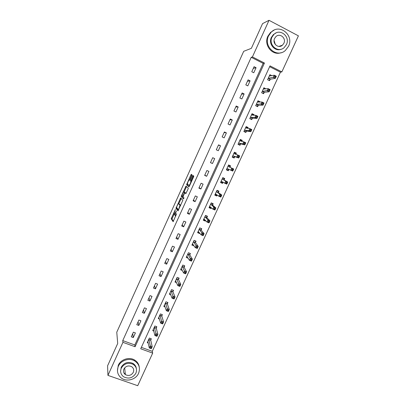<?xml version="1.0" encoding="UTF-8"?>
<svg xmlns="http://www.w3.org/2000/svg" width="406" height="406" viewBox="0 0 406 406"><rect width="100%" height="100%" fill="white"/><g stroke="black" fill="none" stroke-linecap="round" stroke-linejoin="round"><path stroke-width="0.61" d="M175.377 209.496L171.2 218.758L173.113 221.681L176.646 213.718C175.945 215.185 175.453 215.84 175.174 215.687L174.956 215.302L176.407 210.871L175.605 212.318C174.915 213.764 174.433 214.414 174.159 214.266L173.951 213.896L175.377 209.496M191.799 175.651L192.013 174.788L191.343 174.311L190.866 174.976L186.577 184.75L188.907 186.806L189.389 186.141L193.566 176.93L193.804 176.102L192.941 175.448L190.688 180.025L190.45 180.848L190.937 181.37C190.541 183.345 189.896 184.674 188.993 185.375L187.41 183.928C187.795 182.01 188.43 180.695 189.313 179.99L189.572 180.193L190.049 179.528L191.799 175.651M107.94 375.383L107.585 365.811L117.704 343.476L116.766 332.199L243.696 51.318L251.365 48.339L262.57 23.609L269.026 20.3L298.415 35.855L281.855 71.903L270.015 65.873L140.709 348.779L152.681 353.118L137.715 385.7L107.94 375.383L122.932 342.334L135.081 346.739L264.443 63.037L252.42 56.911L269.026 20.3M122.749 340.598L134.812 344.978L263.164 63.382L251.223 57.307L122.749 340.598L122.932 342.334M251.223 57.307L252.42 56.911M180.67 197.9L175.945 208.268L177.985 210.922L182.837 200.3L180.67 197.9M181.492 195.697L185.999 186.131L188.288 188.171L188.069 189.064L185.806 193.652L184.887 192.754L184.42 193.398L183.01 196.808L183.979 197.879L183.471 198.93L181.269 196.58L181.492 195.697L182.218 196.017M133.28 337.569L135.396 332.915L133.386 332.179L131.27 336.833L133.28 337.569L132.686 333.717M138.791 325.46L140.912 320.786L138.908 320.035L136.781 324.709L138.791 325.46L138.106 321.801M144.323 313.3L146.454 308.611L144.45 307.844L142.313 312.539L144.323 313.3L143.541 309.839M149.875 301.09L152.017 296.385L150.012 295.609L147.87 300.323L149.875 301.09L149.002 297.831M155.452 288.833L157.604 284.109L155.6 283.322L153.448 288.052L155.452 288.833L154.483 285.773M161.05 276.532L163.212 271.787L161.207 270.985L159.045 275.735L161.05 276.532L159.984 273.674M166.673 264.174L168.84 259.414L166.836 258.602L164.669 263.367L166.673 264.174L165.506 261.52M172.317 251.771L174.494 246.99L172.489 246.163L170.312 250.954L172.317 251.771L171.053 249.325M177.98 239.317L180.168 234.516L178.163 233.678L175.981 238.489L177.98 239.317L176.62 237.079M183.669 226.817L185.867 221.991L183.862 221.143L181.67 225.969L183.669 226.817L182.208 224.782M189.384 214.261L191.586 209.42L189.587 208.557L187.384 213.404L189.384 214.261L187.821 212.439M195.119 201.655L197.331 196.793L195.332 195.92L193.119 200.787L195.119 201.655L193.454 200.046M200.879 189.003L203.096 184.121L201.097 183.233L198.879 188.12L200.879 189.003L199.113 187.608M206.659 176.295L208.887 171.393L206.893 170.495L204.66 175.402L206.659 176.295L204.791 175.118M212.465 163.537L214.703 158.614L212.708 157.701L210.465 162.628L212.465 163.537L210.491 162.573M218.291 150.722L220.539 145.784L218.545 144.861L216.296 149.804L218.291 150.722M224.148 137.862L226.401 132.899L224.406 131.96L222.148 136.929L224.148 137.862M230.019 124.946L232.288 119.963L230.293 119.014L228.03 123.997L230.019 124.946M235.922 111.98L238.2 106.976L236.206 106.012L233.927 111.021L235.922 111.98M241.849 98.957L244.133 93.933L242.143 92.954L239.855 97.983L241.849 98.957M247.797 85.879L250.091 80.84L248.102 79.845L245.808 84.895L247.797 85.879M253.77 72.75L256.074 67.685L254.085 66.68L251.781 71.75L253.77 72.75M141.359 347.358L152.28 351.327L280.45 72.177L269.645 66.68M150.773 340.035L151.342 338.792L149.362 338.061L147.246 342.679L148.226 343.04M156.28 328.002L156.853 326.754L154.874 326.013L152.752 330.651L153.803 331.042M161.816 315.924L162.39 314.67L160.411 313.914L158.279 318.573L159.421 319.004M167.368 303.8L167.947 302.536L165.968 301.775L163.826 306.449L165.069 306.926M172.946 291.625L173.524 290.356L171.545 289.579L169.398 294.274L170.764 294.807M178.544 279.399L179.127 278.13L177.148 277.344L174.991 282.053L176.508 282.657M184.167 267.128L184.75 265.854L182.771 265.052L180.609 269.787L182.309 270.467M189.81 254.811L190.394 253.527L188.42 252.715L186.247 257.465L188.181 258.257M195.474 242.438L196.062 241.154L194.088 240.327L191.906 245.097L193.961 245.747M201.163 230.019L201.757 228.73L199.782 227.893L197.59 232.679L199.564 233.511L199.732 233.14M206.872 217.55L207.466 216.256L205.497 215.403L203.294 220.214L205.269 221.057L205.532 220.483M212.607 205.03L213.206 203.731L211.232 202.868L209.024 207.694L210.993 208.552L211.353 207.776M218.367 192.464L218.966 191.155L216.992 190.282L214.774 195.129L216.748 195.996L217.195 195.017M224.148 179.843L224.746 178.528L222.777 177.645L220.549 182.512L222.518 183.39L223.067 182.203M229.948 167.17L230.552 165.856L228.583 164.953L226.35 169.84L228.319 170.733L228.918 169.419M235.825 154.346L236.383 153.128L234.414 152.214L232.171 157.122L234.14 158.03L234.744 156.706M241.773 141.364L242.235 140.349L240.271 139.42L238.012 144.348L239.982 145.267L240.591 143.942M247.741 128.332L248.112 127.514L246.148 126.581L243.884 131.524L245.848 132.457L246.462 131.128M253.735 115.243L254.014 114.634L252.05 113.68L249.776 118.648L251.74 119.592L252.354 118.258M259.754 102.099L259.942 101.698L257.977 100.734L255.694 105.717L257.658 106.676L258.272 105.337M265.798 88.904L263.925 87.732L261.637 92.735L263.601 93.71L264.215 92.36M271.847 75.658L269.904 74.674L267.6 79.703L269.564 80.687L270.183 79.332M280.45 72.177L281.855 71.903M152.28 351.327L152.681 353.118M134.812 344.978L135.081 346.739M263.164 63.382L264.443 63.037M193.88 245.919L193.028 244.686M199.564 233.511L198.564 232.273M205.269 221.057L204.066 219.788M210.993 208.552L209.476 207.197M216.748 195.996L214.977 194.682M222.518 183.39L220.661 182.264M214.703 158.614L212.688 157.736M228.319 170.733L226.37 169.794M230.552 165.856L228.568 164.983M220.539 145.784L218.423 145.13M236.383 153.128L234.308 152.448M226.401 132.899L224.178 132.468M242.235 140.349L240.068 139.857M232.288 119.963L229.958 119.755M248.112 127.514L246.036 127.245M238.2 106.976L235.759 106.991M254.014 114.634L252.212 114.553M244.133 93.933L241.585 94.177M259.942 101.698L258.297 101.759M250.091 80.84L247.437 81.312M265.889 88.706L264.347 88.884M256.074 67.685L253.308 68.391M174.265 214.312L175.022 214.642M174.062 214.14L171.966 219.083L173.443 221.326M176.909 207.857L176.727 208.638L178.28 210.633M181.188 198.463L178.762 203.751M176.722 206.786L176.559 207.41L178.346 209.679L178.67 209.242L179.98 205.36L178.67 203.71C178.381 203.594 177.899 204.259 177.214 205.695L176.722 206.786M179.35 204.005L180.64 205.461M184.121 191.911L186.293 187.11L185.532 186.775M186.557 186.628L186.293 187.11M186.039 193.454L185.643 193.083M183.7 198.681L181.269 196.58M183.959 191.84C183.086 192.515 182.456 193.824 182.071 195.773L182.619 196.433L183.086 195.793L184.486 192.393L183.959 191.84L184.669 192.15M185.248 192.906L184.471 192.342M184.725 192.175L185.243 192.677M182.248 196.047L182.035 196.91M192.5 176.148L192.708 175.656M193.56 175.894L191.465 180.371L191.226 181.193L191.515 181.457M187.613 184.192L187.364 185.136L189.11 186.648M191.957 174.747L189.485 180.061M147.814 341.436L149.271 347.937L150.174 345.958L152.214 346.704L150.763 340.314L150.91 338.629M151.433 347.541L152.214 346.704L151.306 348.678L149.271 347.937L151.073 348.333L151.433 347.541L150.616 347.247L150.256 348.038M150.616 347.247L148.789 339.309M151.073 348.333L151.306 348.678M118.359 366.242C116.568 370.881 117.522 374.784 121.216 377.945C126.489 382.203 135.888 379.691 138.558 373.347C140.512 368.08 139.162 363.903 134.498 360.822C129.098 357.63 120.826 360.391 118.359 366.242M139.283 367.186C138.867 363.999 137.228 361.563 134.361 359.889C128.986 356.707 120.744 359.452 118.283 365.283L117.441 370.612M120.623 371.277L121.206 367.242C124.079 362.634 127.997 361.36 132.955 363.416C135.005 364.674 136.152 366.471 136.396 368.795M121.287 368.135C119.973 371.551 120.704 374.398 123.47 376.677C128.565 379.285 132.701 378.148 135.878 373.261C137.274 369.521 136.34 366.532 133.072 364.294C128.098 362.233 124.17 363.512 121.287 368.135M133.295 372.353C134.188 369.983 133.61 368.069 131.564 366.623C128.342 365.233 125.784 366.039 123.891 369.049C123.038 371.287 123.531 373.139 125.368 374.606C128.641 376.225 131.285 375.474 133.295 372.353M124.591 373.363L125.281 373.779M274.07 40.514L275.359 44.579M268.569 35.88C263.098 46.649 276.775 58.408 285.332 50.501L288.524 46.299C294.213 35.352 279.759 23.315 271.244 32.115L268.569 35.88M274.04 30.181L270.563 32.414L267.899 36.159C263.413 45.051 272.411 56.14 281.14 52.673M281.14 49.222C274.796 51.943 268.087 43.853 271.386 37.352L273.36 34.596L276.014 32.957M272.01 37.093C268.036 44.893 277.993 53.425 284.17 47.619L286.423 44.624C290.513 36.733 280.155 28.06 273.994 34.327L272.01 37.093M283.875 43.295C286.499 38.22 279.871 32.647 275.897 36.631L274.588 38.438C272.01 43.478 278.475 48.989 282.454 45.198L283.875 43.295M153.321 329.398L154.935 335.574L155.848 333.59L157.883 334.346L156.28 328.276L156.406 326.586M157.117 335.158L157.883 334.346L156.97 336.325L154.935 335.574L156.752 335.955L157.117 335.158L156.3 334.859L155.934 335.65M156.3 334.859L154.3 327.266M156.752 335.955L156.97 336.325M158.756 317.533L159.02 317.634M158.853 317.319L160.624 323.161L161.542 321.166L163.577 321.933L161.811 316.172L161.928 314.493M162.816 322.724L163.577 321.933L162.659 323.927L160.624 323.161L162.451 323.526L162.816 322.724L162.004 322.42L161.639 323.217M162.004 322.42L159.832 315.173M162.451 323.526L162.659 323.927M164.283 305.459L164.623 305.591M164.405 305.19L166.338 310.697L167.257 308.697L169.292 309.473L167.373 304.053L167.47 302.353M168.546 310.24L169.292 309.473L168.373 311.478L166.338 310.697L168.175 311.042L168.546 310.24L167.729 309.93L167.363 310.732M167.729 309.93L165.389 303.033M168.175 311.042L168.373 311.478M169.83 293.335L170.256 293.502M169.977 293.01L172.078 298.182L172.997 296.172L175.032 296.964L172.946 291.838L173.027 290.163M174.296 297.705L175.032 296.964L174.108 298.973L172.078 298.182L173.925 298.512L174.296 297.705L173.479 297.39L173.113 298.197M173.479 297.39L170.967 290.848M173.925 298.512L174.108 298.973M175.397 281.165L175.93 281.378M175.575 280.785L177.833 285.616L178.762 283.601L180.792 284.403L178.559 279.638L178.61 277.922M180.071 285.119L180.792 284.403L179.868 286.423L177.833 285.616L179.696 285.931L180.071 285.119L179.254 284.799L178.884 285.606M179.254 284.799L176.564 278.612M179.696 285.931L179.868 286.423M180.99 268.945L181.655 269.214M181.193 268.508L183.619 272.999L184.547 270.975L186.577 271.792L184.182 267.356L184.212 265.636M185.867 272.482L186.577 271.792L185.649 273.817L183.619 272.999L185.491 273.294L185.867 272.482L185.05 272.157L184.679 272.969M185.05 272.157L182.187 266.331M185.491 273.294L185.649 273.817M186.608 256.678L187.44 257.018M188.409 252.735L189.815 253.288M186.831 256.186L189.424 260.332L190.358 258.297L192.388 259.13L189.83 255.029L189.835 253.319M191.688 259.794L192.388 259.13L191.454 261.159L189.424 260.332L191.312 260.606L191.688 259.794L190.871 259.459L190.5 260.276M190.871 259.459L187.831 253.999M191.312 260.606L191.454 261.159M192.241 244.361L193.302 244.803M194.053 240.403L195.382 240.87M192.495 243.813L195.256 247.614L196.194 245.569L198.224 246.412L195.504 242.646L195.479 240.997M197.534 247.051L198.224 246.412L197.286 248.452L195.256 247.614L197.159 247.868L197.534 247.051L196.717 246.711L196.342 247.533M196.717 246.711L193.5 241.616M197.159 247.868L197.286 248.452M197.9 231.993L199.275 232.577M199.722 228.02L200.934 228.38M198.179 231.39L201.112 234.841L202.051 232.79L204.081 233.643L201.193 230.217L201.143 228.624M203.401 234.257L204.081 233.643L203.142 235.693L201.112 234.841L203.025 235.079L203.401 234.257L202.589 233.912L202.213 234.734M202.589 233.912L199.189 229.182M203.025 235.079L203.142 235.693M203.584 219.58L205.172 220.108M205.411 215.591L206.832 216.205L206.436 215.809M203.888 218.915L206.989 222.016L207.933 219.956L209.963 220.823L206.913 217.743L206.832 216.205M209.293 221.407L209.963 220.823L209.019 222.884L206.989 222.016L208.105 221.884L208.917 222.234L209.293 221.407L208.481 221.062L208.105 221.884M208.481 221.062L207.933 219.956L204.903 216.702M208.917 222.234L209.019 222.884M209.288 207.116L210.709 207.735L211.079 207.532M211.12 203.112L212.541 203.731L211.815 203.122M209.618 206.395L212.896 209.136L213.84 207.065L215.87 207.948L212.648 205.213L212.541 203.731M215.21 208.506L215.87 207.948L214.921 210.019L212.896 209.136L214.018 208.983L214.83 209.334L215.21 208.506L214.398 208.156L214.018 208.983M214.398 208.156L213.84 207.065L210.638 204.172M214.83 209.334L214.921 210.019M215.018 194.601L216.439 195.23L217.017 194.885M216.855 190.581L218.276 191.211L216.982 190.312M215.373 193.819L218.824 196.205L219.773 194.129L221.798 195.022L218.413 192.637L218.276 191.211M221.153 195.555L221.798 195.022L220.849 197.098L218.824 196.205L219.961 196.027L220.773 196.387L221.153 195.555L220.341 195.195L219.961 196.027M220.341 195.195L219.773 194.129L216.393 191.591M220.773 196.387L220.849 197.098M220.768 182.04L222.189 182.675L222.995 182.162M222.615 178.001L224.036 178.64L222.671 177.874M221.148 181.198L224.772 183.218L225.731 181.132L227.756 182.04L224.198 180.005L224.036 178.64M227.121 182.548L227.756 182.04L226.797 184.126L224.772 183.218L225.929 183.015L226.736 183.38L227.121 182.548L226.309 182.182L225.929 183.015M226.309 182.182L225.731 181.132L222.173 178.96M226.736 183.38L226.797 184.126M226.538 169.424L227.959 170.068L229.014 169.363M228.395 165.369L229.816 166.018L229.958 167.231L227.979 166.272M232.303 169.114L231.917 169.952L232.729 170.322L233.115 169.485L232.303 169.114L231.709 168.084L233.734 169.008L232.775 171.099L230.75 170.18L231.709 168.084L227.989 166.333M226.949 168.526L230.75 170.18L231.917 169.952M232.729 170.322L232.775 171.099M233.734 169.008L233.115 169.485M232.283 156.873L233.754 157.411L234.901 156.64L238.774 158.02L236.754 157.086L237.718 154.98L233.81 153.539M232.333 156.757L233.754 157.411M234.201 152.686L235.617 153.346L235.759 154.321M238.317 155.99L237.718 154.98L239.738 155.919L238.774 158.02L239.129 156.366L238.317 155.99L237.931 156.833L238.743 157.208M232.775 155.797L236.754 157.086L237.931 156.833M239.738 155.919L239.129 156.366M238.038 144.303L239.576 144.703L240.753 143.861L244.803 144.886L242.783 143.937L243.747 141.826L239.662 140.75M238.155 144.039L239.576 144.703M240.027 139.953L241.443 140.618L241.565 141.313M244.361 142.816L243.747 141.826L245.772 142.775L244.803 144.886L245.173 143.196L244.361 142.816L243.976 143.663L244.782 144.039M238.621 143.019L242.783 143.937L243.976 143.663M245.772 142.775L245.173 143.196M244.427 131.783L245.417 131.945L246.63 131.036L250.852 131.696L248.832 130.732L249.807 128.611L245.539 127.915M244.001 131.27L245.417 131.945M245.879 127.169L247.295 127.844L247.386 128.281M250.431 129.58L249.807 128.611L251.827 129.575L250.852 131.696L251.238 129.971L250.431 129.58L250.04 130.433L250.847 130.818M244.493 130.189L248.832 130.732L250.04 130.433M251.827 129.575L251.238 129.971M250.695 119.09L251.284 119.136L252.527 118.156L256.927 118.45L254.912 117.476L255.887 115.345L251.436 115.025M249.868 118.45L251.284 119.136M251.75 114.33L253.217 115.218M256.521 116.294L255.887 115.345L257.906 116.324L256.927 118.45L257.333 116.684L256.521 116.294L256.13 117.146L256.942 117.537M250.39 117.309L254.912 117.476L256.13 117.146M257.906 116.324L257.333 116.684M256.831 106.276L258.449 105.225L263.032 105.149L261.012 104.159L261.992 102.023L257.358 102.079M255.76 105.58L257.176 106.27M257.653 101.444L259.043 102.124M262.641 102.951L261.992 102.023L264.012 103.012L263.032 105.149L263.448 103.347L262.641 102.951L262.251 103.809L263.058 104.205M256.308 104.372L262.251 103.809M264.012 103.012L263.448 103.347M262.915 93.37L264.397 92.238L269.158 91.792L267.143 90.792L268.127 88.64L263.306 89.081M261.672 92.654L263.088 93.355M263.575 88.503L264.646 89.036M268.787 89.548L268.127 88.64L270.142 89.65L269.158 91.792L269.594 89.954L268.787 89.548L268.391 90.411L269.198 90.812M262.251 91.386L268.391 90.411M270.142 89.65L269.594 89.954M268.98 80.393L270.371 79.2L275.314 78.378L273.299 77.363L274.289 75.206L269.279 76.034M267.615 79.677L269.026 80.388M269.523 75.506L270.366 75.932M274.958 76.095L274.289 75.206L276.303 76.226L275.314 78.378L275.765 76.501L274.958 76.095L274.563 76.957L275.369 77.368M268.219 78.348L274.563 76.957M276.303 76.226L275.765 76.501M175.874 215.987L175.285 215.738M171.982 219.123L171.215 218.804M172.215 218.22L171.454 217.895M176.727 208.638L175.96 208.314M176.757 207.659L176.194 207.42M180.975 198.859L180.213 198.529M178.665 209.816L178.366 209.689M180.624 205.502L179.924 205.197M179.437 204.04L178.67 203.71M185.664 193.094L184.887 192.754M183.03 196.611L182.644 196.443M189.673 180.147L189.313 179.99M189.617 185.643L189.044 185.395M191.495 181.497L190.876 181.223M191.246 181.249L190.47 180.903M191.465 180.371L190.688 180.025M193.231 176.468L192.454 176.123M187.364 185.136L186.598 184.801M187.577 184.268L186.816 183.933M191.632 175.316L190.866 174.976M150.763 340.314L148.784 339.583M150.763 340.132L148.779 339.401M154.295 327.525L156.28 328.266L154.295 327.535M156.274 328.099L154.29 327.358M161.816 316.188L159.837 315.437M161.806 316.015L159.827 315.264M167.373 304.053L165.394 303.287M167.363 303.886L165.384 303.125M172.956 291.868L170.977 291.092M172.941 291.711L170.962 290.935M178.559 279.638L176.58 278.851M178.538 279.485L176.564 278.699M184.182 267.356L182.208 266.554M184.162 267.209L182.187 266.412M189.83 255.029L187.856 254.217M189.805 254.887L187.831 254.075M195.504 242.646L193.525 241.824M195.474 242.514L193.5 241.692M201.193 230.217L199.219 229.385M201.163 230.095L199.189 229.258M206.913 217.743L204.934 216.895M206.877 217.621L204.903 216.774M212.648 205.213L210.673 204.355M212.612 205.101L210.638 204.238M215.687 193.911L215.419 193.794M218.413 192.637L216.439 191.764M218.372 192.53L216.398 191.657M221.706 181.396L221.199 181.167M224.198 180.005L222.224 179.122M224.153 179.909L222.183 179.021M228.969 169.383L227 168.49M234.795 156.67L232.826 155.762M234.901 156.64L232.932 155.726M234.363 153.849L233.815 153.595M240.646 143.902L238.677 142.978M240.753 143.861L238.784 142.942M246.518 131.082L244.549 130.148M246.63 131.036L244.661 130.098M252.41 118.212L250.446 117.263M252.527 118.156L250.558 117.207M258.333 105.286L256.369 104.327M258.449 105.225L256.485 104.261M264.276 92.309L262.312 91.335M264.397 92.238L262.433 91.264M270.244 79.277L268.28 78.292M270.371 79.2L268.407 78.216M171.966 219.083L171.2 218.758M176.711 208.593L175.945 208.268M180.569 205.614L179.98 205.36M185.263 192.728L184.486 192.393M182.015 196.859L181.254 196.529M191.449 181.599L190.937 181.37M191.226 181.193L190.45 180.848M187.339 185.085L186.577 184.75M124.678 367.831L125.368 374.606M132.955 363.416L133.072 364.294M134.498 360.822L134.361 359.889M278.871 46.416L282.454 45.198M273.36 34.596L273.994 34.327M271.244 32.115L270.563 32.414M161.811 316.172L159.832 315.421M167.368 304.028L165.389 303.267M172.946 291.838L170.967 291.061M178.549 279.602L176.569 278.815M184.172 267.315L182.192 266.514M189.815 254.978L187.836 254.166M195.479 242.595L193.505 241.773M201.173 230.161L199.194 229.329M206.882 217.682L204.908 216.834M212.617 205.152L210.643 204.289M218.377 192.571L216.403 191.693M224.158 179.939L222.183 179.051M229.958 167.257L227.989 166.358M234.262 153.818L233.82 153.61"/></g></svg>
